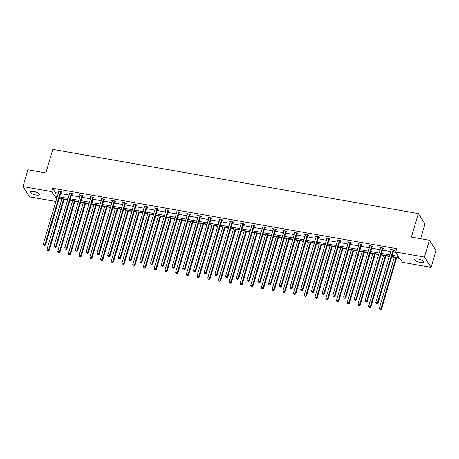 <?xml version="1.0" encoding="UTF-8"?>
<svg xmlns="http://www.w3.org/2000/svg" width="459" height="459" viewBox="0 0 459 459"><rect width="100%" height="100%" fill="white"/><g stroke="black" fill="none" stroke-linecap="round" stroke-linejoin="round"><path stroke-width="0.69" d="M33.725 191.466A4.722 1.469 16.4 0 1 39.405 194.582A4.722 1.469 16.4 0 1 36.026 195.029A4.722 1.469 16.4 0 1 30.346 191.914A4.722 1.469 16.4 0 1 33.725 191.466M418.023 258.939A4.722 1.469 16.4 0 1 423.703 262.055A4.722 1.469 16.4 0 1 420.329 262.502A4.722 1.469 16.4 0 1 414.649 259.387A4.722 1.469 16.4 0 1 418.023 258.939M420.628 238.732L425 223.872L418.333 213.573L52.802 149.399L45.877 172.934L27.896 169.778L22.95 186.589L51.655 191.632L54.506 196.039L57.312 196.532M418.333 213.573L411.407 237.114L429.383 240.269L436.05 250.562L431.104 267.379L402.4 262.336L399.542 257.929L391.756 256.558M59.217 198.431L61.827 199.005M64.168 199.418L67.571 200.015M69.911 200.428L72.551 200.887M74.892 201.3L78.294 201.897M80.635 202.31L83.274 202.775M85.615 203.182L89.017 203.779M91.358 204.192L94.003 204.657M96.344 205.064L99.741 205.661M102.082 206.074L104.727 206.539M107.067 206.952L110.47 207.548M112.811 207.956L115.45 208.42M117.791 208.834L121.193 209.43M123.534 209.838L126.173 210.302M128.514 210.715L131.917 211.312M134.257 211.725L136.897 212.184M139.243 212.597L142.64 213.194M144.981 213.607L147.626 214.072M149.967 214.479L153.363 215.076M155.71 215.489L158.349 215.954M160.69 216.367L164.093 216.964M166.433 217.371L169.073 217.836M171.414 218.249L174.816 218.845M177.157 219.253L179.796 219.718M182.137 220.131L185.539 220.727M187.88 221.14L190.525 221.599M192.866 222.013L196.263 222.609M198.604 223.022L201.249 223.487M203.589 223.894L206.992 224.491M209.333 224.904L211.972 225.369M214.313 225.776L217.715 226.373M220.056 226.786L222.695 227.251M225.036 227.664L228.439 228.261M230.779 228.668L233.424 229.133M235.765 229.546L239.162 230.143M241.503 230.556L244.148 231.015M246.489 231.428L249.885 232.024M252.232 232.438L254.871 232.902M257.212 233.31L260.614 233.906M262.955 234.319L265.595 234.784M267.936 235.192L271.338 235.788M273.679 236.201L276.318 236.666M278.665 237.079L282.061 237.676M284.402 238.083L287.047 238.548M289.388 238.961L292.785 239.558M295.126 239.965L297.771 240.43M300.111 240.843L303.514 241.44M305.855 241.853L308.494 242.312M310.835 242.725L314.237 243.322M316.578 243.735L319.217 244.199M321.558 244.607L324.961 245.204M327.301 245.617L329.946 246.081M332.287 246.489L335.684 247.091M338.025 247.499L340.67 247.963M343.011 248.376L346.407 248.973M348.754 249.38L351.393 249.845M353.734 250.258L357.136 250.855M359.477 251.268L362.117 251.727M364.457 252.14L367.86 252.737M370.201 253.15L372.84 253.615M375.187 254.022L378.583 254.619M380.924 255.032L383.569 255.497M385.91 255.904L389.307 256.501M391.647 256.914L394.292 257.379M396.633 257.792L399.818 258.348M59.309 198.563L58.195 201.903M55.855 201.495L29.617 196.888L22.95 186.589M429.383 240.269L424.437 257.08L431.104 267.379M71.879 194.048L72.648 194.186L72.201 193.491L68.764 192.889L69.452 193.623M93.332 197.818L94.101 197.949L93.647 197.255L90.211 196.653L90.899 197.387M114.779 201.581L115.548 201.719L115.1 201.019L111.663 200.417L112.346 201.157M136.231 205.351L137 205.483L136.547 204.789L133.11 204.186L133.798 204.921M157.678 209.115L158.447 209.247L157.999 208.552L154.563 207.95L155.245 208.684M179.13 212.878L179.899 213.016L179.446 212.322L176.009 211.714L176.698 212.454M200.577 216.648L201.346 216.78L200.899 216.086L197.456 215.483L198.145 216.218M222.024 220.412L222.799 220.549L222.345 219.85L218.909 219.247L219.597 219.987M243.477 224.176L244.245 224.313L243.792 223.619L240.355 223.011L241.044 223.751M264.923 227.945L265.692 228.077L265.245 227.383L261.808 226.78L262.496 227.515M286.376 231.709L287.145 231.847L286.691 231.147L283.255 230.544L283.943 231.284M307.823 235.478L308.591 235.61L308.144 234.916L304.707 234.314L305.39 235.048M329.275 239.242L330.044 239.374L329.591 238.68L326.154 238.078L326.842 238.812M350.722 243.006L351.491 243.144L351.043 242.45L347.606 241.841L348.289 242.582M372.174 246.776L372.943 246.908L372.49 246.213L369.053 245.611L369.742 246.345M393.621 250.539L394.39 250.677L393.942 249.977L390.506 249.375L391.188 250.115M392.118 255.319L398.59 256.455L395.733 252.043L396.725 248.68L52.642 188.27L55.499 192.677L58.304 193.17M60.645 193.583L69.028 195.052M71.369 195.465L79.751 196.94M82.092 197.347L90.48 198.822M92.821 199.229L101.204 200.703M103.545 201.117L111.927 202.585M114.268 202.998L122.651 204.467M124.991 204.88L133.374 206.349M135.721 206.762L144.103 208.237M146.444 208.644L154.826 210.119M157.167 210.526L165.55 212.001M167.891 212.414L176.273 213.883M178.614 214.296L187.002 215.764M189.343 216.178L197.726 217.652M200.067 218.059L208.449 219.534M210.79 219.941L219.172 221.416M221.513 221.829L229.896 223.298M232.243 223.711L240.625 225.18M242.966 225.593L251.348 227.067M253.689 227.475L262.072 228.949M264.413 229.357L272.795 230.831M275.136 231.244L283.524 232.713M285.865 233.126L294.248 234.595M296.589 235.008L304.971 236.477M307.312 236.89L315.694 238.364M318.035 238.772L326.418 240.246M328.764 240.654L337.147 242.128M339.488 242.541L347.87 244.01M350.211 244.423L358.594 245.892M360.935 246.305L369.317 247.78M371.658 248.187L380.046 249.662M382.387 250.069L390.77 251.543M393.111 251.957L396.008 252.461M382.898 248.658L383.667 248.789L383.213 248.095L379.777 247.493L380.465 248.227M361.445 244.888L362.214 245.026L361.767 244.331L358.33 243.729L359.018 244.463M339.999 241.124L340.767 241.262L340.32 240.562L336.877 239.959L337.566 240.7M318.546 237.36L319.321 237.492L318.867 236.798L315.431 236.196L316.119 236.93M297.099 233.591L297.868 233.729L297.421 233.034L293.984 232.426L294.667 233.166M275.652 229.827L276.421 229.959L275.968 229.265L272.531 228.662L273.22 229.402M254.2 226.063L254.969 226.195L254.521 225.501L251.084 224.899L251.767 225.633M232.753 222.294L233.522 222.431L233.069 221.731L229.632 221.129L230.32 221.869M211.301 218.53L212.069 218.662L211.622 217.968L208.185 217.365L208.868 218.1M189.854 214.76L190.623 214.898L190.169 214.204L186.733 213.601L187.421 214.336M168.401 210.997L169.17 211.134L168.723 210.434L165.286 209.832L165.974 210.572M146.955 207.233L147.723 207.365L147.27 206.67L143.833 206.068L144.522 206.802M125.502 203.463L126.277 203.601L125.823 202.907L122.387 202.299L123.075 203.039M104.055 199.699L104.824 199.837L104.377 199.137L100.934 198.535L101.623 199.275M82.609 195.936L83.377 196.068L82.924 195.373L79.487 194.771L80.176 195.505M61.156 192.166L61.925 192.304L61.477 191.61L58.041 191.001L58.723 191.742M52.642 188.27L51.655 191.632M395.733 252.043L424.437 257.08M56.95 197.777L55.464 197.513L56.537 199.177M389.416 256.151L381.027 254.676M378.686 254.263L370.304 252.794M367.963 252.381L359.581 250.912M357.24 250.499L348.857 249.03M346.516 248.617L338.134 247.143M335.787 246.735L327.405 245.261M325.064 244.848L316.681 243.379M314.34 242.966L305.958 241.497M303.617 241.084L295.235 239.615M292.894 239.202L284.505 237.728M282.165 237.32L273.782 235.846M271.441 235.438L263.059 233.964M260.718 233.551L252.335 232.082M249.994 231.669L241.612 230.2M239.265 229.787L230.883 228.312M228.542 227.905L220.159 226.43M217.818 226.023L209.436 224.549M207.095 224.135L198.713 222.667M196.372 222.254L187.983 220.785M185.643 220.372L177.26 218.903M174.919 218.49L166.537 217.015M164.196 216.608L155.813 215.133M153.472 214.726L145.09 213.251M142.743 212.838L134.361 211.369M132.02 210.956L123.637 209.488M121.296 209.074L112.914 207.6M110.573 207.193L102.191 205.718M99.85 205.311L91.461 203.836M89.121 203.423L80.738 201.954M78.397 201.541L70.015 200.072M67.674 199.659L59.291 198.19M59.659 196.945L68.041 198.414M70.382 198.827L78.764 200.302M81.105 200.709L89.488 202.184M91.829 202.591L100.211 204.066M102.552 204.479L110.94 205.948M113.281 206.361L121.664 207.829M124.005 208.243L132.387 209.717M134.728 210.124L143.11 211.599M145.451 212.006L153.834 213.481M156.18 213.894L164.563 215.363M166.904 215.776L175.286 217.245M177.627 217.658L186.01 219.127M188.351 219.54L196.733 221.014M199.074 221.422L207.462 222.896M209.803 223.303L218.186 224.778M220.527 225.191L228.909 226.66M231.25 227.073L239.632 228.542M241.973 228.955L250.356 230.429M252.702 230.837L261.085 232.311M263.426 232.719L271.808 234.193M274.149 234.606L282.532 236.075M284.873 236.488L293.255 237.957M295.596 238.37L303.984 239.839M306.325 240.252L314.708 241.727M317.049 242.134L325.431 243.609M327.772 244.016L336.154 245.49M338.495 245.904L346.878 247.372M349.224 247.785L357.607 249.254M359.948 249.667L368.33 251.142M370.671 251.549L379.054 253.024M381.395 253.431L389.777 254.906M55.499 192.677L54.506 196.039M391.125 249.484L390.953 250.069M380.402 247.602L380.23 248.187M369.679 245.72L369.506 246.305M358.949 243.838L358.777 244.423M348.226 241.95L348.054 242.541M337.503 240.068L337.331 240.654M326.779 238.187L326.607 238.772M316.056 236.305L315.878 236.89M305.327 234.423L305.155 235.008M294.603 232.535L294.431 233.126M283.88 230.653L283.708 231.238M273.157 228.771L272.985 229.357M262.428 226.889L262.255 227.475M251.704 225.008L251.532 225.593M240.981 223.126L240.809 223.711M230.257 221.238L230.085 221.829M219.528 219.356L219.356 219.941M208.805 217.474L208.633 218.059M198.081 215.592L197.909 216.178M187.358 213.71L187.186 214.296M176.635 211.823L176.463 212.414M165.906 209.941L165.733 210.526M155.182 208.059L155.01 208.644M144.459 206.177L144.287 206.762M133.735 204.295L133.563 204.88M123.006 202.413L122.834 202.998M112.283 200.526L112.111 201.117M101.559 198.644L101.387 199.229M90.836 196.762L90.664 197.347M80.113 194.88L79.941 195.465M69.384 192.998L69.211 193.583M58.66 191.11L58.488 191.701M393.174 249.845L393.099 249.937A0.74 0.66 -32.9 0 0 392.979 250.178L377.499 302.768L375.783 302.464L391.257 249.874A0.74 0.66 -32.9 0 0 391.286 249.616L391.275 249.512M393.988 250.057L393.552 250.631A0.74 0.66 -32.9 0 0 393.426 250.872L377.952 303.462L377.499 302.768L376.862 303.76L376.173 303.64L376.862 303.76M377.04 304.036L377.952 303.462M375.783 302.464L376.173 303.64M394.396 257.023L379.386 308.029L381.102 308.333L381.555 309.027L396.737 257.436M380.465 309.326L379.777 309.205L380.643 309.601L381.102 308.333L396.117 257.327M379.777 309.205L379.386 308.029M381.555 309.027L380.643 309.601M382.445 247.963L382.376 248.049A0.74 0.66 -32.9 0 0 382.255 248.296L366.775 300.88L365.054 300.582L380.534 247.992A0.74 0.66 -32.9 0 0 380.557 247.734L380.545 247.625M383.265 248.17L382.829 248.749A0.74 0.66 -32.9 0 0 382.703 248.99L367.229 301.58L366.775 300.88L366.139 301.873L365.45 301.752L366.139 301.873M366.316 302.154L367.229 301.58M365.054 300.582L365.45 301.752M371.721 246.076L371.652 246.167A0.74 0.66 -32.9 0 0 371.526 246.414L356.052 298.998L354.331 298.7L369.811 246.11A0.74 0.66 -32.9 0 0 369.834 245.852L369.822 245.743M372.542 246.288L372.1 246.867A0.74 0.66 -32.9 0 0 371.979 247.108L356.5 299.698L356.052 298.998L355.415 299.991L354.727 299.87L355.415 299.991M355.593 300.272L356.5 299.698M354.331 298.7L354.727 299.87M383.672 255.141L368.657 306.147L370.379 306.446L370.826 307.146L386.013 255.554M369.742 307.438L369.053 307.318L369.92 307.719L370.379 306.446L385.388 255.439M369.053 307.318L368.657 306.147M370.826 307.146L369.92 307.719M372.949 253.259L357.934 304.265L359.655 304.564L360.103 305.264L375.29 253.666M359.018 305.556L358.33 305.436L359.196 305.837L359.655 304.564L374.664 253.557M358.33 305.436L357.934 304.265M360.103 305.264L359.196 305.837M360.998 244.194L360.929 244.286A0.74 0.66 -32.9 0 0 360.803 244.527L345.329 297.116L343.607 296.818L359.087 244.228A0.74 0.66 -32.9 0 0 359.11 243.964L359.099 243.861M361.818 244.406L361.376 244.98A0.74 0.66 -32.9 0 0 361.256 245.226L345.776 297.811L345.329 297.116L344.686 298.109L344.003 297.989L344.686 298.109M344.87 298.39L345.776 297.811M343.607 296.818L344.003 297.989M362.22 251.377L347.211 302.383L348.926 302.682L349.379 303.376L364.561 251.784M348.289 303.674L347.601 303.554L348.473 303.956L348.926 302.682L363.941 251.675M347.601 303.554L347.211 302.383M349.379 303.376L348.473 303.956M350.274 242.312L350.206 242.404A0.74 0.66 -32.9 0 0 350.079 242.645L334.6 295.235L332.884 294.93L348.358 242.346A0.74 0.66 -32.9 0 0 348.387 242.082L348.375 241.979M351.089 242.524L350.653 243.098A0.74 0.66 -32.9 0 0 350.527 243.339L335.053 295.929L334.6 295.235L333.963 296.227L333.274 296.107L333.963 296.227M334.146 296.503L335.053 295.929M332.884 294.93L333.274 296.107M351.496 249.489L336.487 300.496L338.203 300.8L338.656 301.494L353.837 249.903M337.566 301.793L336.877 301.672L337.744 302.068L338.203 300.8L353.218 249.794M336.877 301.672L336.487 300.496M338.656 301.494L337.744 302.068M339.545 240.43L339.476 240.522A0.74 0.66 -32.9 0 0 339.356 240.763L323.876 293.353L322.161 293.049L337.635 240.459A0.74 0.66 -32.9 0 0 337.658 240.2L337.646 240.097M340.366 240.642L339.93 241.216A0.74 0.66 -32.9 0 0 339.803 241.457L324.329 294.047L323.876 293.353L323.239 294.345L322.551 294.225L323.239 294.345M323.417 294.621L324.329 294.047M322.161 293.049L322.551 294.225M340.773 247.608L325.758 298.614L327.479 298.918L327.927 299.612L343.114 248.021M326.842 299.911L326.154 299.79L327.02 300.186L327.479 298.918L342.489 247.912M326.154 299.79L325.758 298.614M327.927 299.612L327.02 300.186M328.822 238.548L328.753 238.64A0.74 0.66 -32.9 0 0 328.633 238.881L313.153 291.471L311.431 291.167L326.911 238.577A0.74 0.66 -32.9 0 0 326.934 238.319L326.923 238.215M329.642 238.755L329.206 239.334A0.74 0.66 -32.9 0 0 329.08 239.575L313.6 292.165L313.153 291.471L312.516 292.463L311.827 292.337L312.516 292.463M312.694 292.739L313.6 292.165M311.431 291.167L311.827 292.337M330.05 245.726L315.035 296.732L316.756 297.036L317.203 297.73L332.391 246.139M316.119 298.029L315.431 297.908L316.297 298.304L316.756 297.036L331.765 246.03M315.431 297.908L315.035 296.732M317.203 297.73L316.297 298.304M318.098 236.66L318.03 236.752A0.74 0.66 -32.9 0 0 317.903 236.999L302.429 289.583L300.708 289.285L316.188 236.695A0.74 0.66 -32.9 0 0 316.211 236.437L316.199 236.328M318.919 236.873L318.477 237.452A0.74 0.66 -32.9 0 0 318.357 237.693L302.877 290.283L302.429 289.583L301.793 290.576L301.104 290.455L301.793 290.576M301.97 290.857L302.877 290.283M300.708 289.285L301.104 290.455M319.321 243.844L304.311 294.85L306.033 295.148L306.48 295.848L321.667 244.251M305.39 296.141L304.707 296.021L305.574 296.422L306.033 295.148L321.042 244.142M304.707 296.021L304.311 294.85M306.48 295.848L305.574 296.422M307.375 234.778L307.306 234.87A0.74 0.66 -32.9 0 0 307.18 235.111L291.7 287.701L289.985 287.403L305.464 234.813A0.74 0.66 -32.9 0 0 305.487 234.555L305.476 234.446M308.19 234.991L307.754 235.565A0.74 0.66 -32.9 0 0 307.633 235.811L292.154 288.395L291.7 287.701L291.063 288.694L290.375 288.573L291.063 288.694M291.247 288.975L292.154 288.395M289.985 287.403L290.375 288.573M308.597 241.962L293.588 292.968L295.303 293.267L295.757 293.961L310.938 242.369M294.667 294.259L293.978 294.139L294.85 294.54L295.303 293.267L310.318 242.26M293.978 294.139L293.588 292.968M295.757 293.961L294.85 294.54M296.652 232.897L296.577 232.988A0.74 0.66 -32.9 0 0 296.457 233.229L280.977 285.819L279.261 285.515L294.735 232.931A0.74 0.66 -32.9 0 0 294.764 232.667L294.753 232.564M297.466 233.109L297.03 233.683A0.74 0.66 -32.9 0 0 296.904 233.929L281.43 286.514L280.977 285.819L280.34 286.812L279.651 286.691L280.34 286.812M280.518 287.087L281.43 286.514M279.261 285.515L279.651 286.691M297.874 240.074L282.864 291.081L284.58 291.385L285.033 292.079L300.215 240.487M283.943 292.377L283.255 292.257L284.121 292.653L284.58 291.385L299.595 240.378M283.255 292.257L282.864 291.081M285.033 292.079L284.121 292.653M285.923 231.015L285.854 231.107A0.74 0.66 -32.9 0 0 285.733 231.347L270.253 283.937L268.532 283.633L284.012 231.043A0.74 0.66 -32.9 0 0 284.035 230.785L284.023 230.682M286.743 231.227L286.307 231.801A0.74 0.66 -32.9 0 0 286.181 232.042L270.707 284.632L270.253 283.937L269.617 284.93L268.928 284.809L269.617 284.93M269.794 285.205L270.707 284.632M268.532 283.633L268.928 284.809M287.15 238.192L272.135 289.199L273.857 289.503L274.304 290.197L289.491 238.605M273.22 290.495L272.531 290.375L273.398 290.771L273.857 289.503L288.866 238.496M272.531 290.375L272.135 289.199M274.304 290.197L273.398 290.771M275.199 229.133L275.13 229.225A0.74 0.66 -32.9 0 0 275.004 229.466L259.53 282.055L257.809 281.751L273.289 229.161A0.74 0.66 -32.9 0 0 273.312 228.903L273.3 228.8M276.02 229.345L275.578 229.919A0.74 0.66 -32.9 0 0 275.457 230.16L259.978 282.75L259.53 282.055L258.893 283.048L258.205 282.928L258.893 283.048M259.071 283.323L259.978 282.75M257.809 281.751L258.205 282.928M276.427 236.31L261.412 287.317L263.133 287.621L263.581 288.315L278.768 236.724M262.496 288.613L261.808 288.493L262.674 288.889L263.133 287.621L278.143 236.614M261.808 288.493L261.412 287.317M263.581 288.315L262.674 288.889M264.476 227.251L264.407 227.337A0.74 0.66 -32.9 0 0 264.281 227.584L248.807 280.168L247.085 279.87L262.565 227.28A0.74 0.66 -32.9 0 0 262.588 227.021L262.577 226.912M265.296 227.457L264.854 228.037A0.74 0.66 -32.9 0 0 264.734 228.278L249.254 280.868L248.807 280.168L248.164 281.16L247.481 281.04L248.164 281.16M248.348 281.442L249.254 280.868M247.085 279.87L247.481 281.04M265.698 234.429L250.689 285.435L252.404 285.733L252.857 286.433L268.039 234.842M251.767 286.726L251.079 286.605L251.951 287.007L252.404 285.733L267.419 234.727M251.079 286.605L250.689 285.435M252.857 286.433L251.951 287.007M253.752 225.363L253.684 225.455A0.74 0.66 -32.9 0 0 253.557 225.702L238.078 278.286L236.362 277.988L251.836 225.398A0.74 0.66 -32.9 0 0 251.865 225.139L251.853 225.03M254.567 225.576L254.131 226.155A0.74 0.66 -32.9 0 0 254.005 226.396L238.531 278.986L238.078 278.286L237.441 279.279L236.752 279.158L237.441 279.279M237.624 279.56L238.531 278.986M236.362 277.988L236.752 279.158M254.974 232.547L239.965 283.553L241.681 283.851L242.134 284.551L257.315 232.954M241.044 284.844L240.355 284.723L241.222 285.125L241.681 283.851L256.696 232.845M240.355 284.723L239.965 283.553M242.134 284.551L241.222 285.125M243.023 223.481L242.954 223.573A0.74 0.66 -32.9 0 0 242.834 223.814L227.354 276.404L225.639 276.1L241.113 223.516A0.74 0.66 -32.9 0 0 241.136 223.252L241.124 223.149M243.844 223.694L243.408 224.267A0.74 0.66 -32.9 0 0 243.281 224.514L227.807 277.098L227.354 276.404L226.717 277.397L226.029 277.276L226.717 277.397M226.895 277.678L227.807 277.098M225.639 276.1L226.029 277.276M244.251 230.659L229.236 281.665L230.957 281.969L231.405 282.664L246.592 231.072M230.32 282.962L229.632 282.842L230.498 283.243L230.957 281.969L245.967 230.963M229.632 282.842L229.236 281.665M231.405 282.664L230.498 283.243M232.3 221.599L232.231 221.691A0.74 0.66 -32.9 0 0 232.111 221.932L216.631 274.522L214.91 274.218L230.389 221.634A0.74 0.66 -32.9 0 0 230.412 221.37L230.401 221.267M233.12 221.812L232.684 222.386A0.74 0.66 -32.9 0 0 232.558 222.626L217.078 275.216L216.631 274.522L215.994 275.515L215.305 275.394L215.994 275.515M216.172 275.79L217.078 275.216M214.91 274.218L215.305 275.394M233.528 228.777L218.513 279.783L220.234 280.088L220.681 280.782L235.869 229.19M219.597 281.08L218.909 280.96L219.775 281.356L220.234 280.088L235.243 229.081M218.909 280.96L218.513 279.783M220.681 280.782L219.775 281.356M221.577 219.718L221.508 219.809A0.74 0.66 -32.9 0 0 221.381 220.05L205.907 272.64L204.186 272.336L219.666 219.746A0.74 0.66 -32.9 0 0 219.689 219.488L219.677 219.385M222.397 219.93L221.955 220.504A0.74 0.66 -32.9 0 0 221.835 220.745L206.355 273.334L205.907 272.64L205.271 273.633L204.582 273.512L205.271 273.633M205.448 273.908L206.355 273.334M204.186 272.336L204.582 273.512M222.799 226.895L207.789 277.902L209.511 278.206L209.958 278.9L225.145 227.308M208.868 279.198L208.185 279.078L209.052 279.474L209.511 278.206L224.52 227.199M208.185 279.078L207.789 277.902M209.958 278.9L209.052 279.474M210.853 217.836L210.784 217.927A0.74 0.66 -32.9 0 0 210.658 218.168L195.178 270.758L193.463 270.454L208.943 217.864A0.74 0.66 -32.9 0 0 208.965 217.606L208.954 217.497M211.668 218.042L211.232 218.622A0.74 0.66 -32.9 0 0 211.111 218.863L195.632 271.453L195.178 270.758L194.541 271.751L193.853 271.625L194.541 271.751M194.725 272.026L195.632 271.453M193.463 270.454L193.853 271.625M212.075 225.013L197.066 276.02L198.781 276.324L199.235 277.018L214.416 225.426M198.145 277.316L197.456 277.19L198.328 277.592L198.781 276.324L213.796 225.317M197.456 277.19L197.066 276.02M199.235 277.018L198.328 277.592M200.13 215.948L200.055 216.04A0.74 0.66 -32.9 0 0 199.935 216.287L184.455 268.871L182.739 268.572L198.213 215.982A0.74 0.66 -32.9 0 0 198.242 215.724L198.231 215.615M200.944 216.16L200.508 216.74A0.74 0.66 -32.9 0 0 200.382 216.981L184.908 269.571L184.455 268.871L183.818 269.863L183.13 269.743L183.818 269.863M183.996 270.144L184.908 269.571M182.739 268.572L183.13 269.743M201.352 223.131L186.343 274.138L188.058 274.436L188.511 275.136L203.693 223.539M187.421 275.429L186.733 275.308L187.599 275.71L188.058 274.436L203.073 223.43M186.733 275.308L186.343 274.138M188.511 275.136L187.599 275.71M189.401 214.066L189.332 214.158A0.74 0.66 -32.9 0 0 189.211 214.399L173.732 266.989L172.01 266.69L187.49 214.101A0.74 0.66 -32.9 0 0 187.513 213.842L187.501 213.733M190.221 214.278L189.785 214.852A0.74 0.66 -32.9 0 0 189.659 215.099L174.185 267.683L173.732 266.989L173.095 267.981L172.406 267.861L173.095 267.981M173.273 268.263L174.185 267.683M172.01 266.69L172.406 267.861M190.628 221.249L175.613 272.256L177.335 272.554L177.782 273.248L192.969 221.657M176.698 273.547L176.009 273.426L176.876 273.828L177.335 272.554L192.344 221.548M176.009 273.426L175.613 272.256M177.782 273.248L176.876 273.828M178.677 212.184L178.608 212.276A0.74 0.66 -32.9 0 0 178.482 212.517L163.008 265.107L161.287 264.803L176.767 212.219A0.74 0.66 -32.9 0 0 176.79 211.955L176.778 211.851M179.498 212.397L179.056 212.97A0.74 0.66 -32.9 0 0 178.935 213.211L163.456 265.801L163.008 265.107L162.371 266.1L161.683 265.979L162.371 266.1M162.549 266.375L163.456 265.801M161.287 264.803L161.683 265.979M179.905 219.362L164.89 270.368L166.611 270.672L167.059 271.367L182.246 219.775M165.974 271.665L165.286 271.544L166.152 271.94L166.611 270.672L181.621 219.666M165.286 271.544L164.89 270.368M167.059 271.367L166.152 271.94M167.954 210.302L167.885 210.394A0.74 0.66 -32.9 0 0 167.759 210.635L152.285 263.225L150.563 262.921L166.043 210.331A0.74 0.66 -32.9 0 0 166.066 210.073L166.055 209.97M168.774 210.515L168.333 211.088A0.74 0.66 -32.9 0 0 168.212 211.329L152.732 263.919L152.285 263.225L151.642 264.218L150.959 264.097L151.642 264.218M151.826 264.493L152.732 263.919M150.563 262.921L150.959 264.097M169.176 217.48L154.167 268.486L155.882 268.79L156.335 269.485L171.517 217.893M155.245 269.783L154.557 269.662L155.429 270.058L155.882 268.79L170.897 217.784M154.557 269.662L154.167 268.486M156.335 269.485L155.429 270.058M157.23 208.42L157.162 208.512A0.74 0.66 -32.9 0 0 157.035 208.753L141.556 261.343L139.84 261.039L155.314 208.449A0.74 0.66 -32.9 0 0 155.343 208.191L155.331 208.088M158.045 208.633L157.609 209.206A0.74 0.66 -32.9 0 0 157.483 209.447L142.009 262.037L141.556 261.343L140.919 262.336L140.23 262.215L140.919 262.336M141.102 262.611L142.009 262.037M139.84 261.039L140.23 262.215M158.453 215.598L143.443 266.604L145.159 266.909L145.612 267.603L160.793 216.011M144.522 267.901L143.833 267.781L144.7 268.176L145.159 266.909L160.174 215.902M143.833 267.781L143.443 266.604M145.612 267.603L144.7 268.176M146.501 206.533L146.432 206.625A0.74 0.66 -32.9 0 0 146.312 206.871L130.832 259.455L129.117 259.157L144.591 206.567A0.74 0.66 -32.9 0 0 144.614 206.309L144.602 206.2M147.322 206.745L146.886 207.325A0.74 0.66 -32.9 0 0 146.76 207.566L131.285 260.155L130.832 259.455L130.195 260.448L129.507 260.328L130.195 260.448M130.373 260.729L131.285 260.155M129.117 259.157L129.507 260.328M147.729 213.716L132.714 264.723L134.435 265.021L134.883 265.721L150.07 214.123M133.798 266.013L133.11 265.893L133.976 266.295L134.435 265.021L149.445 214.014M133.11 265.893L132.714 264.723M134.883 265.721L133.976 266.295M135.778 204.651L135.709 204.743A0.74 0.66 -32.9 0 0 135.589 204.984L120.109 257.574L118.388 257.275L133.867 204.685A0.74 0.66 -32.9 0 0 133.89 204.427L133.879 204.318M136.598 204.863L136.162 205.437A0.74 0.66 -32.9 0 0 136.036 205.684L120.556 258.268L120.109 257.574L119.472 258.566L118.783 258.446L119.472 258.566M119.65 258.847L120.556 258.268M118.388 257.275L118.783 258.446M137.006 211.834L121.991 262.841L123.712 263.139L124.159 263.833L139.347 212.242M123.075 264.132L122.387 264.011L123.253 264.413L123.712 263.139L138.721 212.133M122.387 264.011L121.991 262.841M124.159 263.833L123.253 264.413M125.055 202.769L124.986 202.861A0.74 0.66 -32.9 0 0 124.859 203.102L109.385 255.692L107.664 255.388L123.144 202.803A0.74 0.66 -32.9 0 0 123.167 202.539L123.155 202.436M125.875 202.981L125.433 203.555A0.74 0.66 -32.9 0 0 125.313 203.802L109.833 256.386L109.385 255.692L108.749 256.684L108.06 256.564L108.749 256.684M108.926 256.965L109.833 256.386M107.664 255.388L108.06 256.564M126.277 209.947L111.267 260.953L112.989 261.257L113.436 261.951L128.623 210.36M112.346 262.25L111.663 262.129L112.53 262.531L112.989 261.257L127.998 210.251M111.663 262.129L111.267 260.953M113.436 261.951L112.53 262.531M114.331 200.887L114.262 200.979A0.74 0.66 -32.9 0 0 114.136 201.22L98.656 253.81L96.941 253.506L112.421 200.922A0.74 0.66 -32.9 0 0 112.444 200.658L112.432 200.554M115.146 201.099L114.71 201.673A0.74 0.66 -32.9 0 0 114.589 201.914L99.11 254.504L98.656 253.81L98.019 254.802L97.331 254.682L98.019 254.802M98.203 255.078L99.11 254.504M96.941 253.506L97.331 254.682M115.553 208.065L100.544 259.071L102.259 259.375L102.713 260.069L117.894 208.478M101.623 260.368L100.934 260.247L101.806 260.643L102.259 259.375L117.275 208.369M100.934 260.247L100.544 259.071M102.713 260.069L101.806 260.643M103.608 199.005L103.533 199.097A0.74 0.66 -32.9 0 0 103.413 199.338L87.933 251.928L86.217 251.624L101.691 199.034A0.74 0.66 -32.9 0 0 101.72 198.776L101.709 198.672M104.422 199.217L103.986 199.791A0.74 0.66 -32.9 0 0 103.86 200.032L88.386 252.622L87.933 251.928L87.296 252.92L86.608 252.8L87.296 252.92M87.474 253.196L88.386 252.622M86.217 251.624L86.608 252.8M104.83 206.183L89.821 257.189L91.536 257.493L91.989 258.188L107.171 206.596M90.899 258.486L90.211 258.365L91.077 258.761L91.536 257.493L106.551 206.487M90.211 258.365L89.821 257.189M91.989 258.188L91.077 258.761M92.879 197.123L92.81 197.215A0.74 0.66 -32.9 0 0 92.689 197.456L77.21 250.04L75.488 249.742L90.968 197.152A0.74 0.66 -32.9 0 0 90.991 196.894L90.98 196.785M93.699 197.33L93.263 197.909A0.74 0.66 -32.9 0 0 93.137 198.15L77.663 250.74L77.21 250.04L76.573 251.033L75.884 250.912L76.573 251.033M76.751 251.314L77.663 250.74M75.488 249.742L75.884 250.912M94.106 204.301L79.091 255.307L80.813 255.611L81.26 256.306L96.447 204.714M80.176 256.598L79.487 256.478L80.354 256.879L80.813 255.611L95.822 204.599M79.487 256.478L79.091 255.307M81.26 256.306L80.354 256.879M82.155 195.236L82.086 195.327A0.74 0.66 -32.9 0 0 81.96 195.574L66.486 248.158L64.765 247.86L80.245 195.27A0.74 0.66 -32.9 0 0 80.268 195.012L80.256 194.903M82.976 195.448L82.534 196.027A0.74 0.66 -32.9 0 0 82.413 196.268L66.934 248.858L66.486 248.158L65.849 249.151L65.161 249.03L65.849 249.151M66.027 249.432L66.934 248.858M64.765 247.86L65.161 249.03M83.383 202.419L68.368 253.425L70.089 253.724L70.537 254.424L85.724 202.826M69.447 254.716L68.764 254.596L69.63 254.997L70.089 253.724L85.099 202.717M68.764 254.596L68.368 253.425M70.537 254.424L69.63 254.997M71.432 193.354L71.363 193.446A0.74 0.66 -32.9 0 0 71.237 193.687L55.763 246.276L54.042 245.978L69.521 193.388A0.74 0.66 -32.9 0 0 69.544 193.124L69.533 193.021M72.252 193.566L71.811 194.14A0.74 0.66 -32.9 0 0 71.69 194.387L56.21 246.971L55.763 246.276L55.12 247.269L54.437 247.149L55.12 247.269M55.304 247.55L56.21 246.971M54.042 245.978L54.437 247.149M72.654 200.537L57.645 251.543L59.36 251.842L59.813 252.536L74.995 200.944M58.723 252.834L58.035 252.714L58.907 253.116L59.36 251.842L74.375 200.835M58.035 252.714L57.645 251.543M59.813 252.536L58.907 253.116M60.708 191.472L60.64 191.564A0.74 0.66 -32.9 0 0 60.513 191.805L45.034 244.395L43.318 244.09L58.792 191.506A0.74 0.66 -32.9 0 0 58.821 191.242L58.809 191.139M61.523 191.684L61.087 192.258A0.74 0.66 -32.9 0 0 60.961 192.499L45.487 245.089L45.034 244.395L44.397 245.387L43.708 245.267L44.397 245.387M44.58 245.663L45.487 245.089M43.318 244.09L43.708 245.267M61.931 198.649L46.921 249.656L48.637 249.96L49.09 250.654L64.271 199.063M48 250.953L47.311 250.832L48.178 251.228L48.637 249.96L63.652 198.954M47.311 250.832L46.921 249.656M49.09 250.654L48.178 251.228M393.099 249.937L393.552 250.631M392.979 250.178L393.426 250.872M382.376 248.049L382.829 248.749M382.255 248.296L382.703 248.99M371.652 246.167L372.1 246.867M371.526 246.414L371.979 247.108M360.929 244.286L361.376 244.98M360.803 244.527L361.256 245.226M350.206 242.404L350.653 243.098M350.079 242.645L350.527 243.339M339.476 240.522L339.93 241.216M339.356 240.763L339.803 241.457M328.753 238.64L329.206 239.334M328.633 238.881L329.08 239.575M318.03 236.752L318.477 237.452M317.903 236.999L318.357 237.693M307.306 234.87L307.754 235.565M307.18 235.111L307.633 235.811M296.577 232.988L297.03 233.683M296.457 233.229L296.904 233.929M285.854 231.107L286.307 231.801M285.733 231.347L286.181 232.042M275.13 229.225L275.578 229.919M275.004 229.466L275.457 230.16M264.407 227.337L264.854 228.037M264.281 227.584L264.734 228.278M253.684 225.455L254.131 226.155M253.557 225.702L254.005 226.396M242.954 223.573L243.408 224.267M242.834 223.814L243.281 224.514M232.231 221.691L232.684 222.386M232.111 221.932L232.558 222.626M221.508 219.809L221.955 220.504M221.381 220.05L221.835 220.745M210.784 217.927L211.232 218.622M210.658 218.168L211.111 218.863M200.055 216.04L200.508 216.74M199.935 216.287L200.382 216.981M189.332 214.158L189.785 214.852M189.211 214.399L189.659 215.099M178.608 212.276L179.056 212.97M178.482 212.517L178.935 213.211M167.885 210.394L168.333 211.088M167.759 210.635L168.212 211.329M157.162 208.512L157.609 209.206M157.035 208.753L157.483 209.447M146.432 206.625L146.886 207.325M146.312 206.871L146.76 207.566M135.709 204.743L136.162 205.437M135.589 204.984L136.036 205.684M124.986 202.861L125.433 203.555M124.859 203.102L125.313 203.802M114.262 200.979L114.71 201.673M114.136 201.22L114.589 201.914M103.533 199.097L103.986 199.791M103.413 199.338L103.86 200.032M92.81 197.215L93.263 197.909M92.689 197.456L93.137 198.15M82.086 195.327L82.534 196.027M81.96 195.574L82.413 196.268M71.363 193.446L71.811 194.14M71.237 193.687L71.69 194.387M60.64 191.564L61.087 192.258M60.513 191.805L60.961 192.499"/></g></svg>
